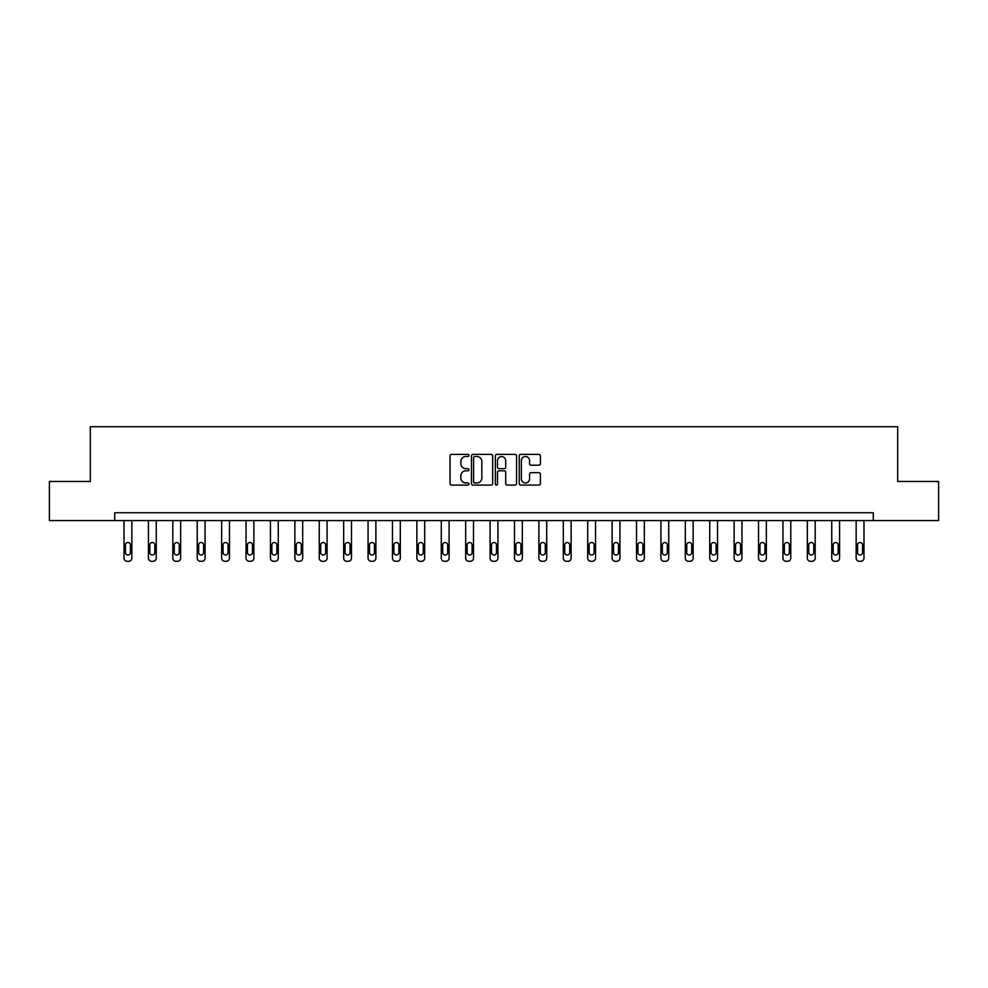 <?xml version="1.0" encoding="UTF-8"?>
<svg xmlns="http://www.w3.org/2000/svg" width="988" height="988" viewBox="0 0 988 988"><rect width="100%" height="100%" fill="white"/><g stroke="black" fill="none" stroke-linecap="round" stroke-linejoin="round"><path stroke-width="1.48" d="M468.967 455.456A1.074 1.074 0 0 0 467.892 454.381L451.578 454.381A1.531 1.531 0 0 0 450.046 455.913L450.046 483.552A1.531 1.531 0 0 0 451.578 485.096L467.892 485.096A1.074 1.074 0 0 0 468.967 484.021A1.074 1.074 0 0 0 467.892 482.947L465.78 482.947A4.915 4.915 0 0 1 460.865 478.031L460.865 475.722A4.915 4.915 0 0 1 465.78 470.807L467.892 470.807A1.074 1.074 0 0 0 468.967 469.732A1.074 1.074 0 0 0 467.892 468.658L465.78 468.658A4.915 4.915 0 0 1 460.865 463.743L460.865 461.445A4.915 4.915 0 0 1 465.78 456.53L467.892 456.53A1.074 1.074 0 0 0 468.967 455.456M538.88 465.212A1.531 1.531 0 0 0 540.411 463.668L540.411 455.913A1.531 1.531 0 0 0 538.88 454.381L520.762 454.381A1.531 1.531 0 0 0 519.219 455.913L519.219 483.552A1.531 1.531 0 0 0 520.762 485.096L538.88 485.096A1.531 1.531 0 0 0 540.411 483.552L540.411 474.191A1.531 1.531 0 0 0 538.88 472.659L531.124 472.659A1.531 1.531 0 0 0 529.58 474.191L529.58 478.834A4.113 4.113 0 0 1 525.48 482.947A4.113 4.113 0 0 1 521.368 478.834L521.368 460.643A4.113 4.113 0 0 1 525.48 456.53A4.113 4.113 0 0 1 529.58 460.643L529.58 463.668A1.531 1.531 0 0 0 531.124 465.212L538.88 465.212M114.719 520.577L49.4 520.577L49.4 481.465L90.303 481.465L90.303 426.717L897.697 426.717L897.697 481.465L938.6 481.465L938.6 520.577L873.281 520.577L873.281 512.76L114.719 512.76L114.719 520.577L873.281 520.577M492.654 455.913A1.531 1.531 0 0 0 491.122 454.381L473.005 454.381A1.531 1.531 0 0 0 471.461 455.913L471.461 483.552A1.531 1.531 0 0 0 473.005 485.096L491.122 485.096A1.531 1.531 0 0 0 492.654 483.552L492.654 455.913M496.878 454.381L514.995 454.381A1.531 1.531 0 0 1 516.539 455.913L516.539 483.552A1.531 1.531 0 0 1 514.995 485.096L507.239 485.096A1.531 1.531 0 0 1 505.708 483.552L505.708 472.35A1.531 1.531 0 0 0 504.176 470.807L499.026 470.807A1.531 1.531 0 0 0 497.495 472.35L497.495 484.021A1.074 1.074 0 0 1 496.421 485.096A1.074 1.074 0 0 1 495.346 484.021L495.346 455.913A1.531 1.531 0 0 1 496.878 454.381M474.685 456.53A1.074 1.074 0 0 0 473.61 457.605L473.61 481.872A1.074 1.074 0 0 0 474.685 482.947L476.92 482.947A4.915 4.915 0 0 0 481.835 478.031L481.835 461.445A4.915 4.915 0 0 0 476.92 456.53L474.685 456.53M505.708 460.717A4.113 4.113 0 0 0 501.595 456.604A4.113 4.113 0 0 0 497.495 460.717L497.495 467.126A1.531 1.531 0 0 0 499.026 468.658L504.176 468.658A1.531 1.531 0 0 0 505.708 467.126L505.708 460.717M131.849 520.577L131.849 558.158A3.125 3.125 0 0 1 128.712 561.283L127.156 561.283A3.125 3.125 0 0 1 124.019 558.158L124.019 520.577M130.441 552.527L130.441 545.018A2.507 2.507 0 0 0 127.934 542.511A2.507 2.507 0 0 0 125.427 545.018L125.427 552.527A2.507 2.507 0 0 0 127.934 555.021A2.507 2.507 0 0 0 130.441 552.527M156.252 520.577L156.252 558.158A3.125 3.125 0 0 1 153.115 561.283L151.559 561.283A3.125 3.125 0 0 1 148.422 558.158L148.422 520.577M154.844 552.527L154.844 545.018A2.507 2.507 0 0 0 152.337 542.511A2.507 2.507 0 0 0 149.83 545.018L149.83 552.527A2.507 2.507 0 0 0 152.337 555.021A2.507 2.507 0 0 0 154.844 552.527M180.656 520.577L180.656 558.158A3.125 3.125 0 0 1 177.519 561.283L175.963 561.283A3.125 3.125 0 0 1 172.826 558.158L172.826 520.577M179.248 552.527L179.248 545.018A2.507 2.507 0 0 0 176.741 542.511A2.507 2.507 0 0 0 174.234 545.018L174.234 552.527A2.507 2.507 0 0 0 176.741 555.021A2.507 2.507 0 0 0 179.248 552.527M205.059 520.577L205.059 558.158A3.125 3.125 0 0 1 201.923 561.283L200.366 561.283A3.125 3.125 0 0 1 197.23 558.158L197.23 520.577M203.652 552.527L203.652 545.018A2.507 2.507 0 0 0 201.144 542.511A2.507 2.507 0 0 0 198.637 545.018L198.637 552.527A2.507 2.507 0 0 0 201.144 555.021A2.507 2.507 0 0 0 203.652 552.527M229.463 520.577L229.463 558.158A3.125 3.125 0 0 1 226.338 561.283L224.77 561.283A3.125 3.125 0 0 1 221.645 558.158L221.645 520.577M228.055 552.527L228.055 545.018A2.507 2.507 0 0 0 225.548 542.511A2.507 2.507 0 0 0 223.053 545.018L223.053 552.527A2.507 2.507 0 0 0 225.548 555.021A2.507 2.507 0 0 0 228.055 552.527M253.867 520.577L253.867 558.158A3.125 3.125 0 0 1 250.742 561.283L249.174 561.283A3.125 3.125 0 0 1 246.049 558.158L246.049 520.577M252.459 552.527L252.459 545.018A2.507 2.507 0 0 0 249.952 542.511A2.507 2.507 0 0 0 247.457 545.018L247.457 552.527A2.507 2.507 0 0 0 249.952 555.021A2.507 2.507 0 0 0 252.459 552.527M278.27 520.577L278.27 558.158A3.125 3.125 0 0 1 275.146 561.283L273.577 561.283A3.125 3.125 0 0 1 270.453 558.158L270.453 520.577M276.862 552.527L276.862 545.018A2.507 2.507 0 0 0 274.355 542.511A2.507 2.507 0 0 0 271.861 545.018L271.861 552.527A2.507 2.507 0 0 0 274.355 555.021A2.507 2.507 0 0 0 276.862 552.527M302.674 520.577L302.674 558.158A3.125 3.125 0 0 1 299.549 561.283L297.981 561.283A3.125 3.125 0 0 1 294.856 558.158L294.856 520.577M301.266 552.527L301.266 545.018A2.507 2.507 0 0 0 298.759 542.511A2.507 2.507 0 0 0 296.264 545.018L296.264 552.527A2.507 2.507 0 0 0 298.759 555.021A2.507 2.507 0 0 0 301.266 552.527M327.077 520.577L327.077 558.158A3.125 3.125 0 0 1 323.953 561.283L322.384 561.283A3.125 3.125 0 0 1 319.26 558.158L319.26 520.577M325.67 552.527L325.67 545.018A2.507 2.507 0 0 0 323.162 542.511A2.507 2.507 0 0 0 320.668 545.018L320.668 552.527A2.507 2.507 0 0 0 323.162 555.021A2.507 2.507 0 0 0 325.67 552.527M351.481 520.577L351.481 558.158A3.125 3.125 0 0 1 348.356 561.283L346.788 561.283A3.125 3.125 0 0 1 343.663 558.158L343.663 520.577M350.073 552.527L350.073 545.018A2.507 2.507 0 0 0 347.578 542.511A2.507 2.507 0 0 0 345.071 545.018L345.071 552.527A2.507 2.507 0 0 0 347.578 555.021A2.507 2.507 0 0 0 350.073 552.527M375.885 520.577L375.885 558.158A3.125 3.125 0 0 1 372.76 561.283L371.192 561.283A3.125 3.125 0 0 1 368.067 558.158L368.067 520.577M374.477 552.527L374.477 545.018A2.507 2.507 0 0 0 371.982 542.511A2.507 2.507 0 0 0 369.475 545.018L369.475 552.527A2.507 2.507 0 0 0 371.982 555.021A2.507 2.507 0 0 0 374.477 552.527M400.288 520.577L400.288 558.158A3.125 3.125 0 0 1 397.164 561.283L395.595 561.283A3.125 3.125 0 0 1 392.471 558.158L392.471 520.577M398.88 552.527L398.88 545.018A2.507 2.507 0 0 0 396.386 542.511A2.507 2.507 0 0 0 393.879 545.018L393.879 552.527A2.507 2.507 0 0 0 396.386 555.021A2.507 2.507 0 0 0 398.88 552.527M424.692 520.577L424.692 558.158A3.125 3.125 0 0 1 421.567 561.283L419.999 561.283A3.125 3.125 0 0 1 416.874 558.158L416.874 520.577M423.284 552.527L423.284 545.018A2.507 2.507 0 0 0 420.789 542.511A2.507 2.507 0 0 0 418.282 545.018L418.282 552.527A2.507 2.507 0 0 0 420.789 555.021A2.507 2.507 0 0 0 423.284 552.527M449.108 520.577L449.108 558.158A3.125 3.125 0 0 1 445.971 561.283L444.415 561.283A3.125 3.125 0 0 1 441.278 558.158L441.278 520.577M447.7 552.527L447.7 545.018A2.507 2.507 0 0 0 445.193 542.511A2.507 2.507 0 0 0 442.686 545.018L442.686 552.527A2.507 2.507 0 0 0 445.193 555.021A2.507 2.507 0 0 0 447.7 552.527M473.511 520.577L473.511 558.158A3.125 3.125 0 0 1 470.374 561.283L468.818 561.283A3.125 3.125 0 0 1 465.681 558.158L465.681 520.577M472.103 552.527L472.103 545.018A2.507 2.507 0 0 0 469.596 542.511A2.507 2.507 0 0 0 467.089 545.018L467.089 552.527A2.507 2.507 0 0 0 469.596 555.021A2.507 2.507 0 0 0 472.103 552.527M497.915 520.577L497.915 558.158A3.125 3.125 0 0 1 494.778 561.283L493.222 561.283A3.125 3.125 0 0 1 490.085 558.158L490.085 520.577M496.507 552.527L496.507 545.018A2.507 2.507 0 0 0 494 542.511A2.507 2.507 0 0 0 491.493 545.018L491.493 552.527A2.507 2.507 0 0 0 494 555.021A2.507 2.507 0 0 0 496.507 552.527M522.319 520.577L522.319 558.158A3.125 3.125 0 0 1 519.182 561.283L517.626 561.283A3.125 3.125 0 0 1 514.489 558.158L514.489 520.577M520.911 552.527L520.911 545.018A2.507 2.507 0 0 0 518.404 542.511A2.507 2.507 0 0 0 515.897 545.018L515.897 552.527A2.507 2.507 0 0 0 518.404 555.021A2.507 2.507 0 0 0 520.911 552.527M546.722 520.577L546.722 558.158A3.125 3.125 0 0 1 543.585 561.283L542.029 561.283A3.125 3.125 0 0 1 538.892 558.158L538.892 520.577M545.314 552.527L545.314 545.018A2.507 2.507 0 0 0 542.807 542.511A2.507 2.507 0 0 0 540.3 545.018L540.3 552.527A2.507 2.507 0 0 0 542.807 555.021A2.507 2.507 0 0 0 545.314 552.527M571.126 520.577L571.126 558.158A3.125 3.125 0 0 1 568.001 561.283L566.433 561.283A3.125 3.125 0 0 1 563.308 558.158L563.308 520.577M569.718 552.527L569.718 545.018A2.507 2.507 0 0 0 567.211 542.511A2.507 2.507 0 0 0 564.716 545.018L564.716 552.527A2.507 2.507 0 0 0 567.211 555.021A2.507 2.507 0 0 0 569.718 552.527M595.529 520.577L595.529 558.158A3.125 3.125 0 0 1 592.405 561.283L590.836 561.283A3.125 3.125 0 0 1 587.712 558.158L587.712 520.577M594.121 552.527L594.121 545.018A2.507 2.507 0 0 0 591.614 542.511A2.507 2.507 0 0 0 589.12 545.018L589.12 552.527A2.507 2.507 0 0 0 591.614 555.021A2.507 2.507 0 0 0 594.121 552.527M619.933 520.577L619.933 558.158A3.125 3.125 0 0 1 616.808 561.283L615.24 561.283A3.125 3.125 0 0 1 612.115 558.158L612.115 520.577M618.525 552.527L618.525 545.018A2.507 2.507 0 0 0 616.018 542.511A2.507 2.507 0 0 0 613.523 545.018L613.523 552.527A2.507 2.507 0 0 0 616.018 555.021A2.507 2.507 0 0 0 618.525 552.527M644.337 520.577L644.337 558.158A3.125 3.125 0 0 1 641.212 561.283L639.644 561.283A3.125 3.125 0 0 1 636.519 558.158L636.519 520.577M642.929 552.527L642.929 545.018A2.507 2.507 0 0 0 640.422 542.511A2.507 2.507 0 0 0 637.927 545.018L637.927 552.527A2.507 2.507 0 0 0 640.422 555.021A2.507 2.507 0 0 0 642.929 552.527M668.74 520.577L668.74 558.158A3.125 3.125 0 0 1 665.616 561.283L664.047 561.283A3.125 3.125 0 0 1 660.923 558.158L660.923 520.577M667.332 552.527L667.332 545.018A2.507 2.507 0 0 0 664.838 542.511A2.507 2.507 0 0 0 662.331 545.018L662.331 552.527A2.507 2.507 0 0 0 664.838 555.021A2.507 2.507 0 0 0 667.332 552.527M693.144 520.577L693.144 558.158A3.125 3.125 0 0 1 690.019 561.283L688.451 561.283A3.125 3.125 0 0 1 685.326 558.158L685.326 520.577M691.736 552.527L691.736 545.018A2.507 2.507 0 0 0 689.241 542.511A2.507 2.507 0 0 0 686.734 545.018L686.734 552.527A2.507 2.507 0 0 0 689.241 555.021A2.507 2.507 0 0 0 691.736 552.527M717.547 520.577L717.547 558.158A3.125 3.125 0 0 1 714.423 561.283L712.854 561.283A3.125 3.125 0 0 1 709.73 558.158L709.73 520.577M716.139 552.527L716.139 545.018A2.507 2.507 0 0 0 713.645 542.511A2.507 2.507 0 0 0 711.138 545.018L711.138 552.527A2.507 2.507 0 0 0 713.645 555.021A2.507 2.507 0 0 0 716.139 552.527M741.951 520.577L741.951 558.158A3.125 3.125 0 0 1 738.826 561.283L737.258 561.283A3.125 3.125 0 0 1 734.133 558.158L734.133 520.577M740.543 552.527L740.543 545.018A2.507 2.507 0 0 0 738.048 542.511A2.507 2.507 0 0 0 735.541 545.018L735.541 552.527A2.507 2.507 0 0 0 738.048 555.021A2.507 2.507 0 0 0 740.543 552.527M766.355 520.577L766.355 558.158A3.125 3.125 0 0 1 763.23 561.283L761.662 561.283A3.125 3.125 0 0 1 758.537 558.158L758.537 520.577M764.947 552.527L764.947 545.018A2.507 2.507 0 0 0 762.452 542.511A2.507 2.507 0 0 0 759.945 545.018L759.945 552.527A2.507 2.507 0 0 0 762.452 555.021A2.507 2.507 0 0 0 764.947 552.527M790.77 520.577L790.77 558.158A3.125 3.125 0 0 1 787.634 561.283L786.078 561.283A3.125 3.125 0 0 1 782.941 558.158L782.941 520.577M789.363 552.527L789.363 545.018A2.507 2.507 0 0 0 786.856 542.511A2.507 2.507 0 0 0 784.349 545.018L784.349 552.527A2.507 2.507 0 0 0 786.856 555.021A2.507 2.507 0 0 0 789.363 552.527M815.174 520.577L815.174 558.158A3.125 3.125 0 0 1 812.037 561.283L810.481 561.283A3.125 3.125 0 0 1 807.344 558.158L807.344 520.577M813.766 552.527L813.766 545.018A2.507 2.507 0 0 0 811.259 542.511A2.507 2.507 0 0 0 808.752 545.018L808.752 552.527A2.507 2.507 0 0 0 811.259 555.021A2.507 2.507 0 0 0 813.766 552.527M839.578 520.577L839.578 558.158A3.125 3.125 0 0 1 836.441 561.283L834.885 561.283A3.125 3.125 0 0 1 831.748 558.158L831.748 520.577M838.17 552.527L838.17 545.018A2.507 2.507 0 0 0 835.663 542.511A2.507 2.507 0 0 0 833.156 545.018L833.156 552.527A2.507 2.507 0 0 0 835.663 555.021A2.507 2.507 0 0 0 838.17 552.527M863.981 520.577L863.981 558.158A3.125 3.125 0 0 1 860.844 561.283L859.288 561.283A3.125 3.125 0 0 1 856.151 558.158L856.151 520.577M862.573 552.527L862.573 545.018A2.507 2.507 0 0 0 860.066 542.511A2.507 2.507 0 0 0 857.559 545.018L857.559 552.527A2.507 2.507 0 0 0 860.066 555.021A2.507 2.507 0 0 0 862.573 552.527"/></g></svg>
